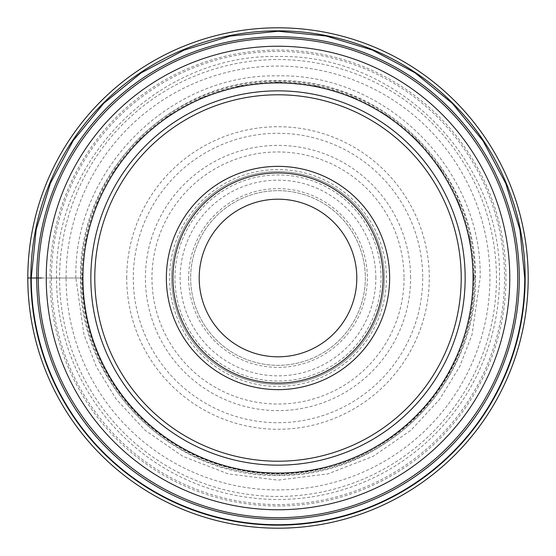 <?xml version="1.0" encoding="UTF-8"?>
<svg xmlns="http://www.w3.org/2000/svg" width="556" height="556" viewBox="0 0 556 556"><rect width="100%" height="100%" fill="white"/><g stroke="black" fill="none" stroke-linecap="round" stroke-linejoin="round"><path stroke-width="0.42" stroke-dasharray="2.78 2.08" d="M41.846 278L50.026 278A227.974 227.974 0 0 1 278 50.026A227.974 227.974 0 0 1 505.974 278A227.974 227.974 0 0 1 278 505.974A227.974 227.974 0 0 1 50.026 278L80.613 278C78.035 383.862 172.798 477.826 278.118 475.387C383.682 477.354 477.548 384.224 475.387 278L474.942 278A196.942 196.942 0 0 0 278 81.058A196.942 196.942 0 0 0 81.058 278A196.942 196.942 0 0 0 278 474.942A196.942 196.942 0 0 0 474.942 278M27.8 278A250.2 250.2 0 0 0 278 528.2A250.2 250.2 0 0 0 528.2 278A250.2 250.2 0 0 0 278 27.8A250.2 250.2 0 0 0 27.8 278L56.517 278C54.161 159.044 159.384 53.696 278.049 56.517C396.734 53.772 501.88 159.141 499.483 278A221.483 221.483 0 0 1 278 499.483A221.483 221.483 0 0 1 56.517 278L80.613 278C78.035 172.138 172.798 78.167 278.125 80.613C383.682 78.646 477.555 171.776 475.387 278M465.157 278A187.157 187.157 0 0 0 277.91 90.843A187.157 187.157 0 0 0 90.843 278.174A187.157 187.157 0 0 0 278.09 465.157A187.157 187.157 0 0 0 465.157 278A187.157 187.157 0 0 1 278.09 465.157A187.157 187.157 0 0 1 90.843 278M171.616 278A106.384 106.384 0 0 0 278 384.384A106.384 106.384 0 0 0 384.384 278A106.384 106.384 0 0 0 278 171.616A106.384 106.384 0 0 0 171.616 278A106.384 106.384 0 0 1 278 171.616A106.384 106.384 0 0 1 384.384 278A106.384 106.384 0 0 1 278 384.384A106.384 106.384 0 0 1 171.616 278A106.384 106.384 0 0 1 278 171.616A106.384 106.384 0 0 1 384.384 278A106.384 106.384 0 0 1 278 384.384A106.384 106.384 0 0 1 171.616 278M389.638 278A111.638 111.638 0 0 0 278 166.362A111.638 111.638 0 0 0 166.362 278A111.638 111.638 0 0 0 278 389.638A111.638 111.638 0 0 0 389.638 278A111.638 111.638 0 0 0 278 166.362A111.638 111.638 0 0 0 166.362 278A111.638 111.638 0 0 0 278 389.638A111.638 111.638 0 0 0 389.638 278M190.659 278A87.341 87.341 0 0 0 278 365.341A87.341 87.341 0 0 0 365.341 278A87.341 87.341 0 0 0 278 190.659A87.341 87.341 0 0 0 190.659 278A87.341 87.341 0 0 1 278 190.659A87.341 87.341 0 0 1 365.341 278A87.341 87.341 0 0 1 278 365.341A87.341 87.341 0 0 1 190.659 278A87.341 87.341 0 0 1 278 190.659A87.341 87.341 0 0 1 365.341 278A87.341 87.341 0 0 1 278 365.341A87.341 87.341 0 0 1 190.659 278M38.281 278A239.719 239.719 0 0 0 278 517.719A239.719 239.719 0 0 0 517.719 278A239.692 239.692 0 0 0 278.097 38.308A239.692 239.692 0 0 0 38.308 278A239.692 239.692 0 0 0 277.903 517.692A239.692 239.692 0 0 0 517.692 278A239.692 239.692 0 0 0 278.097 38.308A239.692 239.692 0 0 0 38.308 278A239.692 239.692 0 0 0 277.903 517.692A239.692 239.692 0 0 0 517.692 278A239.719 239.719 180 0 0 278 38.281A239.719 239.719 180 0 0 38.281 278L39.198 278M59.555 278A218.445 218.445 0 0 0 278 496.445A218.445 218.445 0 0 0 496.445 278A218.445 218.445 0 0 0 278 59.555A218.445 218.445 0 0 0 59.555 278M66.067 278A211.933 211.933 0 0 1 278 66.067A211.933 211.933 0 0 1 489.933 278A211.933 211.933 0 0 1 278 489.933A211.933 211.933 0 0 1 66.067 278M82.052 278A195.948 195.948 0 0 0 278 473.948A195.948 195.948 0 0 0 473.948 278A195.948 195.948 0 0 0 278 82.052A195.948 195.948 0 0 0 82.052 278M80.613 278L81.058 278M75.866 278C73.364 169.948 169.948 73.364 278 75.866C386.052 73.364 482.636 169.948 480.134 278L472.044 334.594L459.694 366.578L439.706 399.277L410.912 430.288L373.125 456.351L327.755 473.914L278 480.134L228.245 473.914L182.875 456.351L145.088 430.288L116.294 399.277L96.306 366.578L83.956 334.594L75.866 278M169.594 278A108.406 108.406 0 0 0 278 386.406A108.406 108.406 0 0 0 386.406 278A108.406 108.406 0 0 0 278 169.594A108.406 108.406 0 0 0 169.594 278M375.849 278A97.849 97.849 0 0 0 278 180.151A97.849 97.849 0 0 0 180.151 278A97.849 97.849 0 0 0 278 375.849A97.849 97.849 0 0 0 375.849 278M188.644 278A89.356 89.356 0 0 0 278 367.356A89.356 89.356 0 0 0 367.356 278A89.356 89.356 0 0 0 278 188.644A89.356 89.356 0 0 0 188.644 278M174.945 278A103.055 103.055 0 0 1 278 174.945A103.055 103.055 0 0 1 381.055 278A103.055 103.055 0 0 1 278 381.055A103.055 103.055 0 0 1 174.945 278M51.444 278A226.556 226.556 0 0 0 278 504.556A226.556 226.556 0 0 0 504.556 278A226.556 226.556 0 0 0 278 51.444A226.556 226.556 0 0 0 51.444 278M126.726 278A151.274 151.274 0 0 1 278 126.726A151.274 151.274 0 0 1 429.274 278A151.274 151.274 0 0 1 278 429.274A151.274 151.274 0 0 1 126.726 278M422.706 278.299A144.706 144.706 0 0 1 277.847 422.706A144.706 144.706 0 0 1 133.294 277.701A144.706 144.706 0 0 1 278.153 133.294A144.706 144.706 0 0 1 422.706 278.299M410.606 277.798A132.606 132.606 0 0 0 277.896 145.394A132.606 132.606 0 0 0 145.394 278.202A132.606 132.606 0 0 0 278.104 410.606A132.606 132.606 0 0 0 410.606 277.798M404.038 278A126.038 126.038 0 0 1 278.097 404.038A126.038 126.038 0 0 1 151.962 278A126.038 126.038 0 0 1 277.903 151.962A126.038 126.038 0 0 1 404.038 278M473.788 278L470.022 239.803L458.881 203.079L440.79 169.226L416.444 139.563L386.774 115.21L352.928 97.119L316.197 85.978L278.007 82.212L239.81 85.971L203.079 97.112L169.232 115.203L139.563 139.556L115.217 169.219L97.119 203.072L85.978 239.803L82.212 278C83.365 337.645 106.245 387.268 150.85 426.876C199.861 466.873 255.482 481.155 317.705 469.716C406.429 453.036 475.443 368.267 473.788 278"/><path stroke-width="0.83" d="M27.8 278A250.2 250.2 0 0 1 278 27.8A250.2 250.2 0 0 1 528.2 278A250.2 250.2 0 0 1 278 528.2A250.2 250.2 0 0 1 27.8 278A250.2 250.2 0 0 1 278 27.8A250.2 250.2 0 0 1 528.2 278A250.2 250.2 0 0 1 278 528.2A250.2 250.2 0 0 1 27.8 278L31.261 278L36.175 229.607L50.415 183.258L73.211 140.592L103.812 103.242L141.287 72.787L184.008 50.172L230.219 36.091L278.139 31.261L326.17 36.036L372.43 50.047L414.998 72.801L452.431 103.486L483.067 140.918L505.772 183.487L519.888 229.684L524.739 278A246.739 246.739 0 0 1 278 524.739A246.739 246.739 0 0 1 31.261 278L38.308 278A239.692 239.692 0 0 1 278 38.308A239.692 239.692 0 0 1 517.692 278A239.692 239.692 180 0 1 278 517.692A239.692 239.692 180 0 1 38.308 278A239.692 239.692 0 0 1 278 38.308A239.692 239.692 0 0 1 517.692 278A239.692 239.692 180 0 1 278 517.692A239.692 239.692 180 0 1 38.308 278M90.843 278A187.157 187.157 0 0 1 278 90.843A187.157 187.157 0 0 1 465.157 278A187.157 187.157 0 0 1 278 465.157A187.157 187.157 0 0 1 90.843 278M461.216 278A183.216 183.216 0 0 1 278 461.216A183.216 183.216 0 0 1 94.784 278A183.216 183.216 0 0 1 278 94.784A183.216 183.216 0 0 1 461.216 278M389.638 278A111.638 111.638 0 0 1 278 389.638A111.638 111.638 0 0 1 166.362 278A111.638 111.638 0 0 1 278 166.362A111.638 111.638 0 0 1 389.638 278M172.93 278A105.07 105.07 0 0 0 278 383.07A105.07 105.07 0 0 0 383.07 278A105.07 105.07 0 0 0 278 172.93A105.07 105.07 0 0 0 172.93 278A105.07 105.07 0 0 1 278 172.93A105.07 105.07 0 0 1 383.07 278A105.07 105.07 0 0 1 278 383.07A105.07 105.07 0 0 1 172.93 278M199.194 278A78.806 78.806 0 0 1 278 199.194A78.806 78.806 0 0 1 356.806 278A78.806 78.806 0 0 1 278 356.806A78.806 78.806 0 0 1 199.194 278M39.198 278L41.846 278M46.231 278L46.231 278A231.769 231.769 -0 0 0 278 509.769A231.769 231.769 -0 0 0 509.769 278A231.769 231.769 180 0 0 278 46.231A231.769 231.769 180 0 0 46.231 278M36.724 278A241.276 241.276 0 0 1 278 36.724A241.276 241.276 0 0 1 519.276 278A241.276 241.276 -0 0 1 278 519.276A241.276 241.276 -0 0 1 36.724 278M525.156 278A247.156 247.156 0 0 1 278 525.156A247.156 247.156 0 0 1 30.844 278A247.156 247.156 0 0 1 278 30.844A247.156 247.156 0 0 1 525.156 278L524.739 278M30.844 278L31.261 278M473.08 278A195.08 195.08 0 0 1 278.09 473.08A195.08 195.08 0 0 1 82.92 278A195.08 195.08 0 0 1 277.91 82.92A195.08 195.08 0 0 1 473.08 278"/></g></svg>
